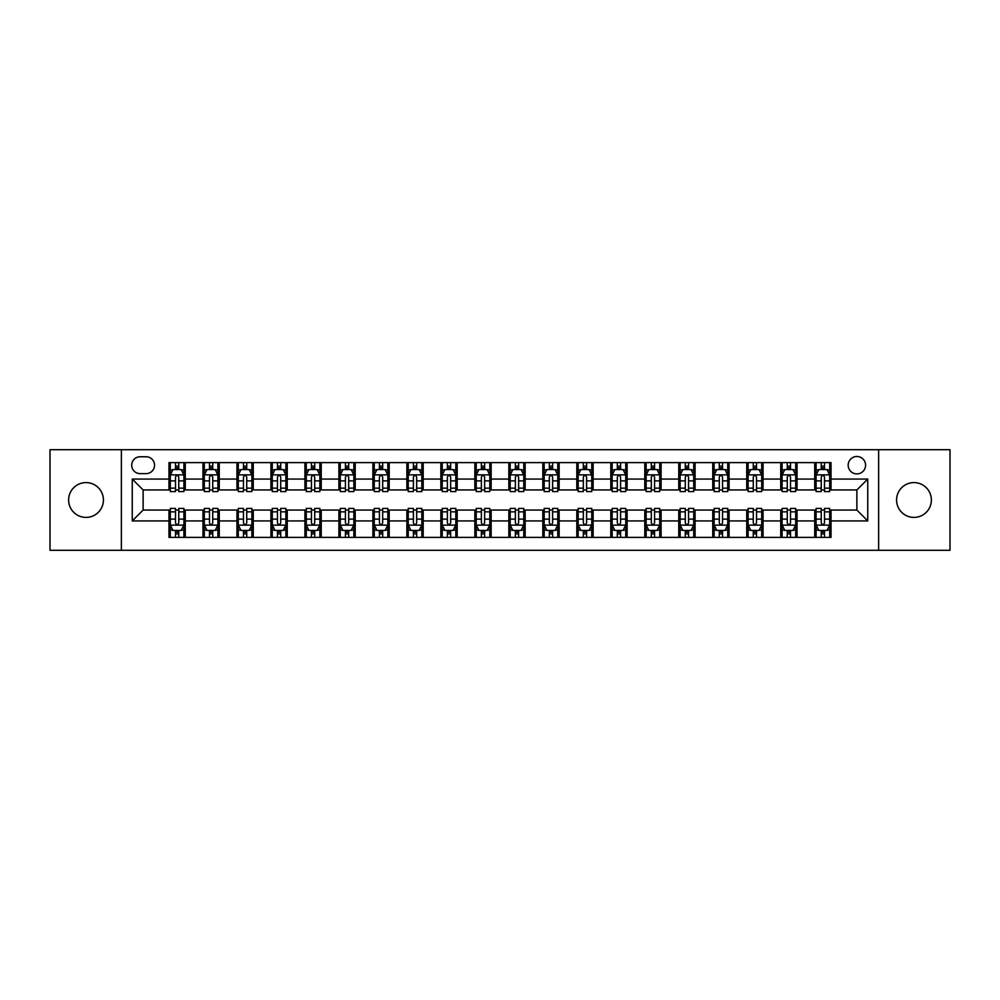 <?xml version="1.0" encoding="UTF-8"?>
<svg xmlns="http://www.w3.org/2000/svg" width="1000" height="1000" viewBox="0 0 1000 1000"><rect width="100%" height="100%" fill="white"/><g stroke="black" fill="none" stroke-linecap="round" stroke-linejoin="round"><path stroke-width="1.5" d="M913.975 482.6A17.4 17.4 0 0 0 896.575 500A17.4 17.4 0 0 0 913.975 517.4A17.4 17.4 0 0 0 931.375 500A17.4 17.4 0 0 0 913.975 482.6M86.025 482.6A17.4 17.4 0 0 0 68.625 500A17.4 17.4 0 0 0 86.025 517.4A17.4 17.4 0 0 0 103.425 500A17.4 17.4 0 0 0 86.025 482.6M856.875 456.5A8.7 8.7 0 0 0 848.175 465.2A8.7 8.7 0 0 0 856.875 473.9A8.7 8.7 0 0 0 865.575 465.2A8.7 8.7 0 0 0 856.875 456.5M878.625 550.3L950 550.3L950 449.7L878.625 449.7L878.625 550.3L121.375 550.3L121.375 449.7L50 449.7L50 550.3L121.375 550.3M140.137 473.625L146.113 473.625A8.425 8.425 0 0 0 154.55 465.2A8.425 8.425 0 0 0 146.113 456.763L140.137 456.763A8.425 8.425 0 0 0 131.713 465.2A8.425 8.425 0 0 0 140.137 473.625M878.625 449.7L121.375 449.7M168.962 520.938L132.25 520.938L132.25 479.062L168.962 479.062L168.962 489.938L143.125 489.938L143.125 510.062L168.962 510.062L168.962 537.388L831.038 537.388L831.038 510.062L856.875 510.062L856.875 489.938L831.038 489.938L831.038 479.062L867.75 479.062L867.75 520.938L831.038 520.938M831.038 479.062L831.038 462.612L168.962 462.612L168.962 479.062M814.725 462.612L814.725 489.938L816.087 489.938M821.25 489.938L824.513 489.938M829.688 489.938L831.038 489.938M814.725 489.938L795.7 489.938M780.738 462.612L780.738 489.938L782.1 489.938M787.262 489.938L790.525 489.938M780.738 489.938L761.712 489.938M746.75 462.612L746.75 489.938L748.112 489.938M753.275 489.938L756.538 489.938M746.75 489.938L727.725 489.938M712.763 462.612L712.763 489.938L714.125 489.938M719.287 489.938L722.55 489.938M712.763 489.938L693.725 489.938M678.775 462.612L678.775 489.938L680.138 489.938M685.3 489.938L688.562 489.938M678.775 489.938L659.737 489.938M644.788 462.612L644.788 489.938L646.15 489.938M651.312 489.938L654.575 489.938M644.788 489.938L625.75 489.938M610.8 462.612L610.8 489.938L612.163 489.938M617.325 489.938L620.588 489.938M610.8 489.938L591.763 489.938M576.812 462.612L576.812 489.938L578.175 489.938M583.337 489.938L586.6 489.938M576.812 489.938L557.775 489.938M542.825 462.612L542.825 489.938L544.188 489.938M549.35 489.938L552.612 489.938M542.825 489.938L523.787 489.938M508.837 462.612L508.837 489.938L510.2 489.938M515.363 489.938L518.625 489.938M508.837 489.938L489.8 489.938M474.85 462.612L474.85 489.938L476.213 489.938M481.375 489.938L484.637 489.938M474.85 489.938L455.812 489.938M440.863 462.612L440.863 489.938L442.225 489.938M447.388 489.938L450.65 489.938M440.863 489.938L421.825 489.938M406.875 462.612L406.875 489.938L408.237 489.938M413.4 489.938L416.662 489.938M406.875 489.938L387.837 489.938M372.887 462.612L372.887 489.938L374.25 489.938M379.412 489.938L382.675 489.938M372.887 489.938L353.85 489.938M338.9 462.612L338.9 489.938L340.262 489.938M345.425 489.938L348.688 489.938M338.9 489.938L319.862 489.938M304.913 462.612L304.913 489.938L306.275 489.938M311.438 489.938L314.7 489.938M304.913 489.938L285.875 489.938M270.925 462.612L270.925 489.938L272.275 489.938M277.45 489.938L280.712 489.938M270.925 489.938L251.887 489.938M236.938 462.612L236.938 489.938L238.287 489.938M243.463 489.938L246.725 489.938M236.938 489.938L217.9 489.938M202.95 462.612L202.95 489.938L204.3 489.938M209.475 489.938L212.738 489.938M202.95 489.938L183.912 489.938M168.962 489.938L170.312 489.938M175.487 489.938L178.75 489.938M168.962 510.062L170.312 510.062M175.487 510.062L178.75 510.062M183.912 510.062L185.275 510.062L185.275 537.388M204.3 510.062L185.275 510.062M209.475 510.062L212.738 510.062M217.9 510.062L219.262 510.062L219.262 537.388M238.287 510.062L219.262 510.062M243.463 510.062L246.725 510.062M251.887 510.062L253.25 510.062L253.25 537.388M272.275 510.062L253.25 510.062M277.45 510.062L280.712 510.062M285.875 510.062L287.238 510.062L287.238 537.388M306.275 510.062L287.238 510.062M311.438 510.062L314.7 510.062M319.862 510.062L321.225 510.062L321.225 537.388M340.262 510.062L321.225 510.062M345.425 510.062L348.688 510.062M353.85 510.062L355.213 510.062L355.213 537.388M374.25 510.062L355.213 510.062M379.412 510.062L382.675 510.062M387.837 510.062L389.2 510.062L389.2 537.388M408.237 510.062L389.2 510.062M413.4 510.062L416.662 510.062M421.825 510.062L423.188 510.062L423.188 537.388M442.225 510.062L423.188 510.062M447.388 510.062L450.65 510.062M455.812 510.062L457.175 510.062L457.175 537.388M476.213 510.062L457.175 510.062M481.375 510.062L484.637 510.062M489.8 510.062L491.163 510.062L491.163 537.388M510.2 510.062L491.163 510.062M515.363 510.062L518.625 510.062M523.787 510.062L525.15 510.062L525.15 537.388M544.188 510.062L525.15 510.062M549.35 510.062L552.612 510.062M557.775 510.062L559.138 510.062L559.138 537.388M578.175 510.062L559.138 510.062M583.337 510.062L586.6 510.062M591.763 510.062L593.125 510.062L593.125 537.388M612.163 510.062L593.125 510.062M617.325 510.062L620.588 510.062M625.75 510.062L627.112 510.062L627.112 537.388M646.15 510.062L627.112 510.062M651.312 510.062L654.575 510.062M659.737 510.062L661.1 510.062L661.1 537.388M680.138 510.062L661.1 510.062M685.3 510.062L688.562 510.062M693.725 510.062L695.088 510.062L695.088 537.388M714.125 510.062L695.088 510.062M719.287 510.062L722.55 510.062M727.725 510.062L729.075 510.062L729.075 537.388M748.112 510.062L729.075 510.062M753.275 510.062L756.538 510.062M761.712 510.062L763.062 510.062L763.062 537.388M782.1 510.062L763.062 510.062M787.262 510.062L790.525 510.062M795.7 510.062L797.05 510.062L797.05 537.388M816.087 510.062L797.05 510.062M821.25 510.062L824.513 510.062M829.688 510.062L831.038 510.062M185.275 462.612L185.275 489.938M168.962 469.412L170.312 469.412M175.487 469.412L178.75 469.412M183.912 469.412L185.275 469.412M168.962 530.588L170.312 530.588M175.487 530.588L178.75 530.588M183.912 530.588L185.275 530.588M202.95 510.062L202.95 537.388M219.262 462.612L219.262 489.938M202.95 469.412L204.3 469.412M209.475 469.412L212.738 469.412M217.9 469.412L219.262 469.412M202.95 530.588L204.3 530.588M209.475 530.588L212.738 530.588M217.9 530.588L219.262 530.588M236.938 510.062L236.938 537.388M236.938 530.588L238.287 530.588M243.463 530.588L246.725 530.588M251.887 530.588L253.25 530.588M253.25 462.612L253.25 489.938M236.938 469.412L238.287 469.412M243.463 469.412L246.725 469.412M251.887 469.412L253.25 469.412M270.925 510.062L270.925 537.388M270.925 530.588L272.275 530.588M277.45 530.588L280.712 530.588M285.875 530.588L287.238 530.588M287.238 462.612L287.238 489.938M270.925 469.412L272.275 469.412M277.45 469.412L280.712 469.412M285.875 469.412L287.238 469.412M304.913 510.062L304.913 537.388M304.913 530.588L306.275 530.588M311.438 530.588L314.7 530.588M319.862 530.588L321.225 530.588M321.225 462.612L321.225 489.938M304.913 469.412L306.275 469.412M311.438 469.412L314.7 469.412M319.862 469.412L321.225 469.412M338.9 510.062L338.9 537.388M338.9 530.588L340.262 530.588M345.425 530.588L348.688 530.588M353.85 530.588L355.213 530.588M355.213 462.612L355.213 489.938M338.9 469.412L340.262 469.412M345.425 469.412L348.688 469.412M353.85 469.412L355.213 469.412M372.887 510.062L372.887 537.388M372.887 530.588L374.25 530.588M379.412 530.588L382.675 530.588M387.837 530.588L389.2 530.588M389.2 462.612L389.2 489.938M372.887 469.412L374.25 469.412M379.412 469.412L382.675 469.412M387.837 469.412L389.2 469.412M406.875 510.062L406.875 537.388M406.875 530.588L408.237 530.588M413.4 530.588L416.662 530.588M421.825 530.588L423.188 530.588M423.188 462.612L423.188 489.938M406.875 469.412L408.237 469.412M413.4 469.412L416.662 469.412M421.825 469.412L423.188 469.412M440.863 510.062L440.863 537.388M440.863 530.588L442.225 530.588M447.388 530.588L450.65 530.588M455.812 530.588L457.175 530.588M457.175 462.612L457.175 489.938M440.863 469.412L442.225 469.412M447.388 469.412L450.65 469.412M455.812 469.412L457.175 469.412M474.85 510.062L474.85 537.388M474.85 530.588L476.213 530.588M481.375 530.588L484.637 530.588M489.8 530.588L491.163 530.588M491.163 462.612L491.163 489.938M474.85 469.412L476.213 469.412M481.375 469.412L484.637 469.412M489.8 469.412L491.163 469.412M508.837 510.062L508.837 537.388M508.837 530.588L510.2 530.588M515.363 530.588L518.625 530.588M523.787 530.588L525.15 530.588M525.15 462.612L525.15 489.938M508.837 469.412L510.2 469.412M515.363 469.412L518.625 469.412M523.787 469.412L525.15 469.412M542.825 510.062L542.825 537.388M542.825 530.588L544.188 530.588M549.35 530.588L552.612 530.588M557.775 530.588L559.138 530.588M559.138 462.612L559.138 489.938M542.825 469.412L544.188 469.412M549.35 469.412L552.612 469.412M557.775 469.412L559.138 469.412M576.812 510.062L576.812 537.388M576.812 530.588L578.175 530.588M583.337 530.588L586.6 530.588M591.763 530.588L593.125 530.588M593.125 462.612L593.125 489.938M576.812 469.412L578.175 469.412M583.337 469.412L586.6 469.412M591.763 469.412L593.125 469.412M610.8 510.062L610.8 537.388M610.8 530.588L612.163 530.588M617.325 530.588L620.588 530.588M625.75 530.588L627.112 530.588M627.112 462.612L627.112 489.938M610.8 469.412L612.163 469.412M617.325 469.412L620.588 469.412M625.75 469.412L627.112 469.412M644.788 510.062L644.788 537.388M644.788 530.588L646.15 530.588M651.312 530.588L654.575 530.588M659.737 530.588L661.1 530.588M661.1 462.612L661.1 489.938M644.788 469.412L646.15 469.412M651.312 469.412L654.575 469.412M659.737 469.412L661.1 469.412M678.775 510.062L678.775 537.388M678.775 530.588L680.138 530.588M685.3 530.588L688.562 530.588M693.725 530.588L695.088 530.588M695.088 462.612L695.088 489.938M678.775 469.412L680.138 469.412M685.3 469.412L688.562 469.412M693.725 469.412L695.088 469.412M712.763 510.062L712.763 537.388M712.763 530.588L714.125 530.588M719.287 530.588L722.55 530.588M727.725 530.588L729.075 530.588M729.075 462.612L729.075 489.938M712.763 469.412L714.125 469.412M719.287 469.412L722.55 469.412M727.725 469.412L729.075 469.412M746.75 510.062L746.75 537.388M746.75 530.588L748.112 530.588M753.275 530.588L756.538 530.588M761.712 530.588L763.062 530.588M763.062 462.612L763.062 489.938M746.75 469.412L748.112 469.412M753.275 469.412L756.538 469.412M761.712 469.412L763.062 469.412M780.738 510.062L780.738 537.388M780.738 530.588L782.1 530.588M787.262 530.588L790.525 530.588M795.7 530.588L797.05 530.588M797.05 462.612L797.05 489.938M780.738 469.412L782.1 469.412M787.262 469.412L790.525 469.412M795.7 469.412L797.05 469.412M814.725 510.062L814.725 537.388M814.725 530.588L816.087 530.588M821.25 530.588L824.513 530.588M829.688 530.588L831.038 530.588M814.725 469.412L816.087 469.412M821.25 469.412L824.513 469.412M829.688 469.412L831.038 469.412M143.125 489.938L132.25 479.062M143.125 510.062L132.25 520.938M867.75 479.062L856.875 489.938M867.75 520.938L856.875 510.062M178.75 466.15L175.487 466.15M183.912 488.162L178.75 488.162L178.75 491.575L183.912 491.575L183.912 474.988L181.188 469.55L173.038 469.55L170.312 474.988L170.312 491.575L175.487 491.575L175.487 488.162L170.312 488.162M170.312 474.988L170.312 462.612M183.912 474.988L183.912 462.612M175.487 469.55L175.487 462.612M178.75 462.612L178.75 469.55M178.75 488.162L178.75 477.025C177.662 474.925 176.575 474.925 175.487 477.025L175.487 488.162M175.487 533.85L178.75 533.85M170.312 511.838L175.487 511.838L175.487 508.425L170.312 508.425L170.312 525.013L173.038 530.45L181.188 530.45L183.912 525.013L183.912 508.425L178.75 508.425L178.75 511.838L183.912 511.838M183.912 525.013L183.912 537.388M170.312 525.013L170.312 537.388M178.75 530.45L178.75 537.388M175.487 537.388L175.487 530.45M175.487 511.838L175.487 522.975C176.575 525.075 177.662 525.075 178.75 522.975L178.75 511.838M212.738 466.15L209.475 466.15M217.9 488.162L212.738 488.162L212.738 491.575L217.9 491.575L217.9 474.988L215.188 469.55L207.025 469.55L204.3 474.988L204.3 491.575L209.475 491.575L209.475 488.162L204.3 488.162M204.3 474.988L204.3 462.612M217.9 474.988L217.9 462.612M209.475 469.55L209.475 462.612M212.738 462.612L212.738 469.55M212.738 488.162L212.738 477.025C211.65 474.925 210.562 474.925 209.475 477.025L209.475 488.162M246.725 466.15L243.463 466.15M251.887 488.162L246.725 488.162L246.725 491.575L251.887 491.575L251.887 474.988L249.175 469.55L241.012 469.55L238.287 474.988L238.287 491.575L243.463 491.575L243.463 488.162L238.287 488.162M238.287 474.988L238.287 462.612M251.887 474.988L251.887 462.612M243.463 469.55L243.463 462.612M246.725 462.612L246.725 469.55M246.725 488.162L246.725 477.025C245.637 474.925 244.55 474.925 243.463 477.025L243.463 488.162M280.712 466.15L277.45 466.15M285.875 488.162L280.712 488.162L280.712 491.575L285.875 491.575L285.875 474.988L283.163 469.55L275 469.55L272.275 474.988L272.275 491.575L277.45 491.575L277.45 488.162L272.275 488.162M272.275 474.988L272.275 462.612M285.875 474.988L285.875 462.612M277.45 469.55L277.45 462.612M280.712 462.612L280.712 469.55M280.712 488.162L280.712 477.025C279.625 474.925 278.538 474.925 277.45 477.025L277.45 488.162M209.475 533.85L212.738 533.85M204.3 511.838L209.475 511.838L209.475 508.425L204.3 508.425L204.3 525.013L207.025 530.45L215.188 530.45L217.9 525.013L217.9 508.425L212.738 508.425L212.738 511.838L217.9 511.838M217.9 525.013L217.9 537.388M204.3 525.013L204.3 537.388M212.738 530.45L212.738 537.388M209.475 537.388L209.475 530.45M209.475 511.838L209.475 522.975C210.562 525.075 211.65 525.075 212.738 522.975L212.738 511.838M243.463 533.85L246.725 533.85M238.287 511.838L243.463 511.838L243.463 508.425L238.287 508.425L238.287 525.013L241.012 530.45L249.175 530.45L251.887 525.013L251.887 508.425L246.725 508.425L246.725 511.838L251.887 511.838M251.887 525.013L251.887 537.388M238.287 525.013L238.287 537.388M246.725 530.45L246.725 537.388M243.463 537.388L243.463 530.45M243.463 511.838L243.463 522.975C244.55 525.075 245.637 525.075 246.725 522.975L246.725 511.838M277.45 533.85L280.712 533.85M272.275 511.838L277.45 511.838L277.45 508.425L272.275 508.425L272.275 525.013L275 530.45L283.163 530.45L285.875 525.013L285.875 508.425L280.712 508.425L280.712 511.838L285.875 511.838M285.875 525.013L285.875 537.388M272.275 525.013L272.275 537.388M280.712 530.45L280.712 537.388M277.45 537.388L277.45 530.45M277.45 511.838L277.45 522.975C278.538 525.075 279.625 525.075 280.712 522.975L280.712 511.838M314.7 466.15L311.438 466.15M319.862 488.162L314.7 488.162L314.7 491.575L319.862 491.575L319.862 474.988L317.15 469.55L308.988 469.55L306.275 474.988L306.275 491.575L311.438 491.575L311.438 488.162L306.275 488.162M306.275 474.988L306.275 462.612M319.862 474.988L319.862 462.612M311.438 469.55L311.438 462.612M314.7 462.612L314.7 469.55M314.7 488.162L314.7 477.025C313.612 474.925 312.525 474.925 311.438 477.025L311.438 488.162M311.438 533.85L314.7 533.85M306.275 511.838L311.438 511.838L311.438 508.425L306.275 508.425L306.275 525.013L308.988 530.45L317.15 530.45L319.862 525.013L319.862 508.425L314.7 508.425L314.7 511.838L319.862 511.838M319.862 525.013L319.862 537.388M306.275 525.013L306.275 537.388M314.7 530.45L314.7 537.388M311.438 537.388L311.438 530.45M311.438 511.838L311.438 522.975C312.525 525.075 313.612 525.075 314.7 522.975L314.7 511.838M348.688 466.15L345.425 466.15M353.85 488.162L348.688 488.162L348.688 491.575L353.85 491.575L353.85 474.988L351.138 469.55L342.975 469.55L340.262 474.988L340.262 491.575L345.425 491.575L345.425 488.162L340.262 488.162M340.262 474.988L340.262 462.612M353.85 474.988L353.85 462.612M345.425 469.55L345.425 462.612M348.688 462.612L348.688 469.55M348.688 488.162L348.688 477.025C347.6 474.925 346.512 474.925 345.425 477.025L345.425 488.162M345.425 533.85L348.688 533.85M340.262 511.838L345.425 511.838L345.425 508.425L340.262 508.425L340.262 525.013L342.975 530.45L351.138 530.45L353.85 525.013L353.85 508.425L348.688 508.425L348.688 511.838L353.85 511.838M353.85 525.013L353.85 537.388M340.262 525.013L340.262 537.388M348.688 530.45L348.688 537.388M345.425 537.388L345.425 530.45M345.425 511.838L345.425 522.975C346.512 525.075 347.6 525.075 348.688 522.975L348.688 511.838M382.675 466.15L379.412 466.15M387.837 488.162L382.675 488.162L382.675 491.575L387.837 491.575L387.837 474.988L385.125 469.55L376.962 469.55L374.25 474.988L374.25 491.575L379.412 491.575L379.412 488.162L374.25 488.162M374.25 474.988L374.25 462.612M387.837 474.988L387.837 462.612M379.412 469.55L379.412 462.612M382.675 462.612L382.675 469.55M382.675 488.162L382.675 477.025C381.587 474.925 380.5 474.925 379.412 477.025L379.412 488.162M379.412 533.85L382.675 533.85M374.25 511.838L379.412 511.838L379.412 508.425L374.25 508.425L374.25 525.013L376.962 530.45L385.125 530.45L387.837 525.013L387.837 508.425L382.675 508.425L382.675 511.838L387.837 511.838M387.837 525.013L387.837 537.388M374.25 525.013L374.25 537.388M382.675 530.45L382.675 537.388M379.412 537.388L379.412 530.45M379.412 511.838L379.412 522.975C380.5 525.075 381.587 525.075 382.675 522.975L382.675 511.838M416.662 466.15L413.4 466.15M421.825 488.162L416.662 488.162L416.662 491.575L421.825 491.575L421.825 474.988L419.113 469.55L410.95 469.55L408.237 474.988L408.237 491.575L413.4 491.575L413.4 488.162L408.237 488.162M408.237 474.988L408.237 462.612M421.825 474.988L421.825 462.612M413.4 469.55L413.4 462.612M416.662 462.612L416.662 469.55M416.662 488.162L416.662 477.025C415.575 474.925 414.487 474.925 413.4 477.025L413.4 488.162M413.4 533.85L416.662 533.85M408.237 511.838L413.4 511.838L413.4 508.425L408.237 508.425L408.237 525.013L410.95 530.45L419.113 530.45L421.825 525.013L421.825 508.425L416.662 508.425L416.662 511.838L421.825 511.838M421.825 525.013L421.825 537.388M408.237 525.013L408.237 537.388M416.662 530.45L416.662 537.388M413.4 537.388L413.4 530.45M413.4 511.838L413.4 522.975C414.487 525.075 415.575 525.075 416.662 522.975L416.662 511.838M450.65 466.15L447.388 466.15M455.812 488.162L450.65 488.162L450.65 491.575L455.812 491.575L455.812 474.988L453.1 469.55L444.938 469.55L442.225 474.988L442.225 491.575L447.388 491.575L447.388 488.162L442.225 488.162M442.225 474.988L442.225 462.612M455.812 474.988L455.812 462.612M447.388 469.55L447.388 462.612M450.65 462.612L450.65 469.55M450.65 488.162L450.65 477.025C449.562 474.925 448.475 474.925 447.388 477.025L447.388 488.162M447.388 533.85L450.65 533.85M442.225 511.838L447.388 511.838L447.388 508.425L442.225 508.425L442.225 525.013L444.938 530.45L453.1 530.45L455.812 525.013L455.812 508.425L450.65 508.425L450.65 511.838L455.812 511.838M455.812 525.013L455.812 537.388M442.225 525.013L442.225 537.388M450.65 530.45L450.65 537.388M447.388 537.388L447.388 530.45M447.388 511.838L447.388 522.975C448.475 525.075 449.562 525.075 450.65 522.975L450.65 511.838M484.637 466.15L481.375 466.15M489.8 488.162L484.637 488.162L484.637 491.575L489.8 491.575L489.8 474.988L487.088 469.55L478.925 469.55L476.213 474.988L476.213 491.575L481.375 491.575L481.375 488.162L476.213 488.162M476.213 474.988L476.213 462.612M489.8 474.988L489.8 462.612M481.375 469.55L481.375 462.612M484.637 462.612L484.637 469.55M484.637 488.162L484.637 477.025C483.55 474.925 482.463 474.925 481.375 477.025L481.375 488.162M481.375 533.85L484.637 533.85M476.213 511.838L481.375 511.838L481.375 508.425L476.213 508.425L476.213 525.013L478.925 530.45L487.088 530.45L489.8 525.013L489.8 508.425L484.637 508.425L484.637 511.838L489.8 511.838M489.8 525.013L489.8 537.388M476.213 525.013L476.213 537.388M484.637 530.45L484.637 537.388M481.375 537.388L481.375 530.45M481.375 511.838L481.375 522.975C482.463 525.075 483.55 525.075 484.637 522.975L484.637 511.838M518.625 466.15L515.363 466.15M523.787 488.162L518.625 488.162L518.625 491.575L523.787 491.575L523.787 474.988L521.075 469.55L512.913 469.55L510.2 474.988L510.2 491.575L515.363 491.575L515.363 488.162L510.2 488.162M510.2 474.988L510.2 462.612M523.787 474.988L523.787 462.612M515.363 469.55L515.363 462.612M518.625 462.612L518.625 469.55M518.625 488.162L518.625 477.025C517.537 474.925 516.45 474.925 515.363 477.025L515.363 488.162M515.363 533.85L518.625 533.85M510.2 511.838L515.363 511.838L515.363 508.425L510.2 508.425L510.2 525.013L512.913 530.45L521.075 530.45L523.787 525.013L523.787 508.425L518.625 508.425L518.625 511.838L523.787 511.838M523.787 525.013L523.787 537.388M510.2 525.013L510.2 537.388M518.625 530.45L518.625 537.388M515.363 537.388L515.363 530.45M515.363 511.838L515.363 522.975C516.45 525.075 517.537 525.075 518.625 522.975L518.625 511.838M552.612 466.15L549.35 466.15M557.775 488.162L552.612 488.162L552.612 491.575L557.775 491.575L557.775 474.988L555.062 469.55L546.9 469.55L544.188 474.988L544.188 491.575L549.35 491.575L549.35 488.162L544.188 488.162M544.188 474.988L544.188 462.612M557.775 474.988L557.775 462.612M549.35 469.55L549.35 462.612M552.612 462.612L552.612 469.55M552.612 488.162L552.612 477.025C551.525 474.925 550.438 474.925 549.35 477.025L549.35 488.162M549.35 533.85L552.612 533.85M544.188 511.838L549.35 511.838L549.35 508.425L544.188 508.425L544.188 525.013L546.9 530.45L555.062 530.45L557.775 525.013L557.775 508.425L552.612 508.425L552.612 511.838L557.775 511.838M557.775 525.013L557.775 537.388M544.188 525.013L544.188 537.388M552.612 530.45L552.612 537.388M549.35 537.388L549.35 530.45M549.35 511.838L549.35 522.975C550.438 525.075 551.525 525.075 552.612 522.975L552.612 511.838M586.6 466.15L583.337 466.15M591.763 488.162L586.6 488.162L586.6 491.575L591.763 491.575L591.763 474.988L589.05 469.55L580.887 469.55L578.175 474.988L578.175 491.575L583.337 491.575L583.337 488.162L578.175 488.162M578.175 474.988L578.175 462.612M591.763 474.988L591.763 462.612M583.337 469.55L583.337 462.612M586.6 462.612L586.6 469.55M586.6 488.162L586.6 477.025C585.513 474.925 584.425 474.925 583.337 477.025L583.337 488.162M583.337 533.85L586.6 533.85M578.175 511.838L583.337 511.838L583.337 508.425L578.175 508.425L578.175 525.013L580.887 530.45L589.05 530.45L591.763 525.013L591.763 508.425L586.6 508.425L586.6 511.838L591.763 511.838M591.763 525.013L591.763 537.388M578.175 525.013L578.175 537.388M586.6 530.45L586.6 537.388M583.337 537.388L583.337 530.45M583.337 511.838L583.337 522.975C584.425 525.075 585.513 525.075 586.6 522.975L586.6 511.838M620.588 466.15L617.325 466.15M625.75 488.162L620.588 488.162L620.588 491.575L625.75 491.575L625.75 474.988L623.038 469.55L614.875 469.55L612.163 474.988L612.163 491.575L617.325 491.575L617.325 488.162L612.163 488.162M612.163 474.988L612.163 462.612M625.75 474.988L625.75 462.612M617.325 469.55L617.325 462.612M620.588 462.612L620.588 469.55M620.588 488.162L620.588 477.025C619.5 474.925 618.413 474.925 617.325 477.025L617.325 488.162M617.325 533.85L620.588 533.85M612.163 511.838L617.325 511.838L617.325 508.425L612.163 508.425L612.163 525.013L614.875 530.45L623.038 530.45L625.75 525.013L625.75 508.425L620.588 508.425L620.588 511.838L625.75 511.838M625.75 525.013L625.75 537.388M612.163 525.013L612.163 537.388M620.588 530.45L620.588 537.388M617.325 537.388L617.325 530.45M617.325 511.838L617.325 522.975C618.413 525.075 619.5 525.075 620.588 522.975L620.588 511.838M654.575 466.15L651.312 466.15M659.737 488.162L654.575 488.162L654.575 491.575L659.737 491.575L659.737 474.988L657.025 469.55L648.863 469.55L646.15 474.988L646.15 491.575L651.312 491.575L651.312 488.162L646.15 488.162M646.15 474.988L646.15 462.612M659.737 474.988L659.737 462.612M651.312 469.55L651.312 462.612M654.575 462.612L654.575 469.55M654.575 488.162L654.575 477.025C653.487 474.925 652.4 474.925 651.312 477.025L651.312 488.162M651.312 533.85L654.575 533.85M646.15 511.838L651.312 511.838L651.312 508.425L646.15 508.425L646.15 525.013L648.863 530.45L657.025 530.45L659.737 525.013L659.737 508.425L654.575 508.425L654.575 511.838L659.737 511.838M659.737 525.013L659.737 537.388M646.15 525.013L646.15 537.388M654.575 530.45L654.575 537.388M651.312 537.388L651.312 530.45M651.312 511.838L651.312 522.975C652.4 525.075 653.487 525.075 654.575 522.975L654.575 511.838M688.562 466.15L685.3 466.15M693.725 488.162L688.562 488.162L688.562 491.575L693.725 491.575L693.725 474.988L691.012 469.55L682.85 469.55L680.138 474.988L680.138 491.575L685.3 491.575L685.3 488.162L680.138 488.162M680.138 474.988L680.138 462.612M693.725 474.988L693.725 462.612M685.3 469.55L685.3 462.612M688.562 462.612L688.562 469.55M688.562 488.162L688.562 477.025C687.475 474.925 686.388 474.925 685.3 477.025L685.3 488.162M685.3 533.85L688.562 533.85M680.138 511.838L685.3 511.838L685.3 508.425L680.138 508.425L680.138 525.013L682.85 530.45L691.012 530.45L693.725 525.013L693.725 508.425L688.562 508.425L688.562 511.838L693.725 511.838M693.725 525.013L693.725 537.388M680.138 525.013L680.138 537.388M688.562 530.45L688.562 537.388M685.3 537.388L685.3 530.45M685.3 511.838L685.3 522.975C686.388 525.075 687.475 525.075 688.562 522.975L688.562 511.838M722.55 466.15L719.287 466.15M727.725 488.162L722.55 488.162L722.55 491.575L727.725 491.575L727.725 474.988L725 469.55L716.838 469.55L714.125 474.988L714.125 491.575L719.287 491.575L719.287 488.162L714.125 488.162M714.125 474.988L714.125 462.612M727.725 474.988L727.725 462.612M719.287 469.55L719.287 462.612M722.55 462.612L722.55 469.55M722.55 488.162L722.55 477.025C721.462 474.925 720.375 474.925 719.287 477.025L719.287 488.162M719.287 533.85L722.55 533.85M714.125 511.838L719.287 511.838L719.287 508.425L714.125 508.425L714.125 525.013L716.838 530.45L725 530.45L727.725 525.013L727.725 508.425L722.55 508.425L722.55 511.838L727.725 511.838M727.725 525.013L727.725 537.388M714.125 525.013L714.125 537.388M722.55 530.45L722.55 537.388M719.287 537.388L719.287 530.45M719.287 511.838L719.287 522.975C720.375 525.075 721.462 525.075 722.55 522.975L722.55 511.838M756.538 466.15L753.275 466.15M761.712 488.162L756.538 488.162L756.538 491.575L761.712 491.575L761.712 474.988L758.988 469.55L750.825 469.55L748.112 474.988L748.112 491.575L753.275 491.575L753.275 488.162L748.112 488.162M748.112 474.988L748.112 462.612M761.712 474.988L761.712 462.612M753.275 469.55L753.275 462.612M756.538 462.612L756.538 469.55M756.538 488.162L756.538 477.025C755.45 474.925 754.362 474.925 753.275 477.025L753.275 488.162M753.275 533.85L756.538 533.85M748.112 511.838L753.275 511.838L753.275 508.425L748.112 508.425L748.112 525.013L750.825 530.45L758.988 530.45L761.712 525.013L761.712 508.425L756.538 508.425L756.538 511.838L761.712 511.838M761.712 525.013L761.712 537.388M748.112 525.013L748.112 537.388M756.538 530.45L756.538 537.388M753.275 537.388L753.275 530.45M753.275 511.838L753.275 522.975C754.362 525.075 755.45 525.075 756.538 522.975L756.538 511.838M790.525 466.15L787.262 466.15M795.7 488.162L790.525 488.162L790.525 491.575L795.7 491.575L795.7 474.988L792.975 469.55L784.812 469.55L782.1 474.988L782.1 491.575L787.262 491.575L787.262 488.162L782.1 488.162M782.1 474.988L782.1 462.612M795.7 474.988L795.7 462.612M787.262 469.55L787.262 462.612M790.525 462.612L790.525 469.55M790.525 488.162L790.525 477.025C789.438 474.925 788.35 474.925 787.262 477.025L787.262 488.162M787.262 533.85L790.525 533.85M782.1 511.838L787.262 511.838L787.262 508.425L782.1 508.425L782.1 525.013L784.812 530.45L792.975 530.45L795.7 525.013L795.7 508.425L790.525 508.425L790.525 511.838L795.7 511.838M795.7 525.013L795.7 537.388M782.1 525.013L782.1 537.388M790.525 530.45L790.525 537.388M787.262 537.388L787.262 530.45M787.262 511.838L787.262 522.975C788.35 525.075 789.438 525.075 790.525 522.975L790.525 511.838M824.513 466.15L821.25 466.15M829.688 488.162L824.513 488.162L824.513 491.575L829.688 491.575L829.688 474.988L826.963 469.55L818.812 469.55L816.087 474.988L816.087 491.575L821.25 491.575L821.25 488.162L816.087 488.162M816.087 474.988L816.087 462.612M829.688 474.988L829.688 462.612M821.25 469.55L821.25 462.612M824.513 462.612L824.513 469.55M824.513 488.162L824.513 477.025C823.425 474.925 822.337 474.925 821.25 477.025L821.25 488.162M821.25 533.85L824.513 533.85M816.087 511.838L821.25 511.838L821.25 508.425L816.087 508.425L816.087 525.013L818.812 530.45L826.963 530.45L829.688 525.013L829.688 508.425L824.513 508.425L824.513 511.838L829.688 511.838M829.688 525.013L829.688 537.388M816.087 525.013L816.087 537.388M824.513 530.45L824.513 537.388M821.25 537.388L821.25 530.45M821.25 511.838L821.25 522.975C822.337 525.075 823.425 525.075 824.513 522.975L824.513 511.838M202.95 520.938L185.275 520.938M202.95 479.062L185.275 479.062M236.938 479.062L219.262 479.062M236.938 520.938L219.262 520.938M270.925 479.062L253.25 479.062M270.925 520.938L253.25 520.938M304.913 479.062L287.238 479.062M304.913 520.938L287.238 520.938M338.9 479.062L321.225 479.062M338.9 520.938L321.225 520.938M372.887 479.062L355.213 479.062M372.887 520.938L355.213 520.938M406.875 479.062L389.2 479.062M406.875 520.938L389.2 520.938M440.863 479.062L423.188 479.062M440.863 520.938L423.188 520.938M474.85 479.062L457.175 479.062M474.85 520.938L457.175 520.938M508.837 479.062L491.163 479.062M508.837 520.938L491.163 520.938M542.825 479.062L525.15 479.062M542.825 520.938L525.15 520.938M576.812 479.062L559.138 479.062M576.812 520.938L559.138 520.938M610.8 479.062L593.125 479.062M610.8 520.938L593.125 520.938M644.788 479.062L627.112 479.062M644.788 520.938L627.112 520.938M678.775 479.062L661.1 479.062M678.775 520.938L661.1 520.938M712.763 479.062L695.088 479.062M712.763 520.938L695.088 520.938M746.75 479.062L729.075 479.062M746.75 520.938L729.075 520.938M780.738 479.062L763.062 479.062M780.738 520.938L763.062 520.938M814.725 479.062L797.05 479.062M814.725 520.938L797.05 520.938M183.85 474.85L170.387 474.85M170.312 469.875L172.875 469.875M181.363 469.875L183.912 469.875M175.487 480.875L170.312 480.875M183.912 480.875L178.75 480.875M178.75 467.875L175.487 467.875M170.387 525.15L183.85 525.15M183.912 530.125L181.363 530.125M172.875 530.125L170.312 530.125M178.75 519.125L183.912 519.125M170.312 519.125L175.487 519.125M175.487 532.125L178.75 532.125M217.838 474.85L204.375 474.85M204.3 469.875L206.863 469.875M215.35 469.875L217.9 469.875M209.475 480.875L204.3 480.875M217.9 480.875L212.738 480.875M212.738 467.875L209.475 467.875M251.825 474.85L238.363 474.85M238.287 469.875L240.85 469.875M249.338 469.875L251.887 469.875M243.463 480.875L238.287 480.875M251.887 480.875L246.725 480.875M246.725 467.875L243.463 467.875M285.812 474.85L272.35 474.85M272.275 469.875L274.837 469.875M283.325 469.875L285.875 469.875M277.45 480.875L272.275 480.875M285.875 480.875L280.712 480.875M280.712 467.875L277.45 467.875M204.375 525.15L217.838 525.15M217.9 530.125L215.35 530.125M206.863 530.125L204.3 530.125M212.738 519.125L217.9 519.125M204.3 519.125L209.475 519.125M209.475 532.125L212.738 532.125M238.363 525.15L251.825 525.15M251.887 530.125L249.338 530.125M240.85 530.125L238.287 530.125M246.725 519.125L251.887 519.125M238.287 519.125L243.463 519.125M243.463 532.125L246.725 532.125M272.35 525.15L285.812 525.15M285.875 530.125L283.325 530.125M274.837 530.125L272.275 530.125M280.712 519.125L285.875 519.125M272.275 519.125L277.45 519.125M277.45 532.125L280.712 532.125M319.8 474.85L306.337 474.85M306.275 469.875L308.825 469.875M317.312 469.875L319.862 469.875M311.438 480.875L306.275 480.875M319.862 480.875L314.7 480.875M314.7 467.875L311.438 467.875M306.337 525.15L319.8 525.15M319.862 530.125L317.312 530.125M308.825 530.125L306.275 530.125M314.7 519.125L319.862 519.125M306.275 519.125L311.438 519.125M311.438 532.125L314.7 532.125M353.787 474.85L340.325 474.85M340.262 469.875L342.812 469.875M351.3 469.875L353.85 469.875M345.425 480.875L340.262 480.875M353.85 480.875L348.688 480.875M348.688 467.875L345.425 467.875M340.325 525.15L353.787 525.15M353.85 530.125L351.3 530.125M342.812 530.125L340.262 530.125M348.688 519.125L353.85 519.125M340.262 519.125L345.425 519.125M345.425 532.125L348.688 532.125M387.775 474.85L374.312 474.85M374.25 469.875L376.8 469.875M385.288 469.875L387.837 469.875M379.412 480.875L374.25 480.875M387.837 480.875L382.675 480.875M382.675 467.875L379.412 467.875M374.312 525.15L387.775 525.15M387.837 530.125L385.288 530.125M376.8 530.125L374.25 530.125M382.675 519.125L387.837 519.125M374.25 519.125L379.412 519.125M379.412 532.125L382.675 532.125M421.763 474.85L408.3 474.85M408.237 469.875L410.788 469.875M419.275 469.875L421.825 469.875M413.4 480.875L408.237 480.875M421.825 480.875L416.662 480.875M416.662 467.875L413.4 467.875M408.3 525.15L421.763 525.15M421.825 530.125L419.275 530.125M410.788 530.125L408.237 530.125M416.662 519.125L421.825 519.125M408.237 519.125L413.4 519.125M413.4 532.125L416.662 532.125M455.75 474.85L442.287 474.85M442.225 469.875L444.775 469.875M453.263 469.875L455.812 469.875M447.388 480.875L442.225 480.875M455.812 480.875L450.65 480.875M450.65 467.875L447.388 467.875M442.287 525.15L455.75 525.15M455.812 530.125L453.263 530.125M444.775 530.125L442.225 530.125M450.65 519.125L455.812 519.125M442.225 519.125L447.388 519.125M447.388 532.125L450.65 532.125M489.738 474.85L476.275 474.85M476.213 469.875L478.762 469.875M487.25 469.875L489.8 469.875M481.375 480.875L476.213 480.875M489.8 480.875L484.637 480.875M484.637 467.875L481.375 467.875M476.275 525.15L489.738 525.15M489.8 530.125L487.25 530.125M478.762 530.125L476.213 530.125M484.637 519.125L489.8 519.125M476.213 519.125L481.375 519.125M481.375 532.125L484.637 532.125M523.725 474.85L510.262 474.85M510.2 469.875L512.75 469.875M521.237 469.875L523.787 469.875M515.363 480.875L510.2 480.875M523.787 480.875L518.625 480.875M518.625 467.875L515.363 467.875M510.262 525.15L523.725 525.15M523.787 530.125L521.237 530.125M512.75 530.125L510.2 530.125M518.625 519.125L523.787 519.125M510.2 519.125L515.363 519.125M515.363 532.125L518.625 532.125M557.712 474.85L544.25 474.85M544.188 469.875L546.737 469.875M555.225 469.875L557.775 469.875M549.35 480.875L544.188 480.875M557.775 480.875L552.612 480.875M552.612 467.875L549.35 467.875M544.25 525.15L557.712 525.15M557.775 530.125L555.225 530.125M546.737 530.125L544.188 530.125M552.612 519.125L557.775 519.125M544.188 519.125L549.35 519.125M549.35 532.125L552.612 532.125M591.7 474.85L578.237 474.85M578.175 469.875L580.725 469.875M589.212 469.875L591.763 469.875M583.337 480.875L578.175 480.875M591.763 480.875L586.6 480.875M586.6 467.875L583.337 467.875M578.237 525.15L591.7 525.15M591.763 530.125L589.212 530.125M580.725 530.125L578.175 530.125M586.6 519.125L591.763 519.125M578.175 519.125L583.337 519.125M583.337 532.125L586.6 532.125M625.688 474.85L612.225 474.85M612.163 469.875L614.712 469.875M623.2 469.875L625.75 469.875M617.325 480.875L612.163 480.875M625.75 480.875L620.588 480.875M620.588 467.875L617.325 467.875M612.225 525.15L625.688 525.15M625.75 530.125L623.2 530.125M614.712 530.125L612.163 530.125M620.588 519.125L625.75 519.125M612.163 519.125L617.325 519.125M617.325 532.125L620.588 532.125M659.675 474.85L646.213 474.85M646.15 469.875L648.7 469.875M657.188 469.875L659.737 469.875M651.312 480.875L646.15 480.875M659.737 480.875L654.575 480.875M654.575 467.875L651.312 467.875M646.213 525.15L659.675 525.15M659.737 530.125L657.188 530.125M648.7 530.125L646.15 530.125M654.575 519.125L659.737 519.125M646.15 519.125L651.312 519.125M651.312 532.125L654.575 532.125M693.662 474.85L680.2 474.85M680.138 469.875L682.688 469.875M691.175 469.875L693.725 469.875M685.3 480.875L680.138 480.875M693.725 480.875L688.562 480.875M688.562 467.875L685.3 467.875M680.2 525.15L693.662 525.15M693.725 530.125L691.175 530.125M682.688 530.125L680.138 530.125M688.562 519.125L693.725 519.125M680.138 519.125L685.3 519.125M685.3 532.125L688.562 532.125M727.65 474.85L714.188 474.85M714.125 469.875L716.675 469.875M725.163 469.875L727.725 469.875M719.287 480.875L714.125 480.875M727.725 480.875L722.55 480.875M722.55 467.875L719.287 467.875M714.188 525.15L727.65 525.15M727.725 530.125L725.163 530.125M716.675 530.125L714.125 530.125M722.55 519.125L727.725 519.125M714.125 519.125L719.287 519.125M719.287 532.125L722.55 532.125M761.637 474.85L748.175 474.85M748.112 469.875L750.662 469.875M759.15 469.875L761.712 469.875M753.275 480.875L748.112 480.875M761.712 480.875L756.538 480.875M756.538 467.875L753.275 467.875M748.175 525.15L761.637 525.15M761.712 530.125L759.15 530.125M750.662 530.125L748.112 530.125M756.538 519.125L761.712 519.125M748.112 519.125L753.275 519.125M753.275 532.125L756.538 532.125M795.625 474.85L782.163 474.85M782.1 469.875L784.65 469.875M793.138 469.875L795.7 469.875M787.262 480.875L782.1 480.875M795.7 480.875L790.525 480.875M790.525 467.875L787.262 467.875M782.163 525.15L795.625 525.15M795.7 530.125L793.138 530.125M784.65 530.125L782.1 530.125M790.525 519.125L795.7 519.125M782.1 519.125L787.262 519.125M787.262 532.125L790.525 532.125M829.613 474.85L816.15 474.85M816.087 469.875L818.637 469.875M827.125 469.875L829.688 469.875M821.25 480.875L816.087 480.875M829.688 480.875L824.513 480.875M824.513 467.875L821.25 467.875M816.15 525.15L829.613 525.15M829.688 530.125L827.125 530.125M818.637 530.125L816.087 530.125M824.513 519.125L829.688 519.125M816.087 519.125L821.25 519.125M821.25 532.125L824.513 532.125"/></g></svg>
